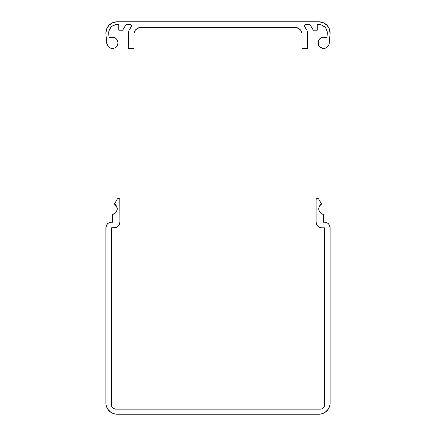<?xml version="1.0" encoding="UTF-8"?>
<svg xmlns="http://www.w3.org/2000/svg" width="436" height="436" viewBox="0 0 436 436"><rect width="100%" height="100%" fill="white"/><g stroke="black" fill="none" stroke-linecap="round" stroke-linejoin="round"><path stroke-width="0.33" stroke-dasharray="2.18 1.64" d="M323.136 37.24L325.834 37.654A0.839 0.839 0 0 0 327 36.951L326.597 37.594L325.834 37.654A5.608 5.608 0 0 0 318.062 42.821A5.608 5.608 0 0 0 323.419 48.423A5.608 5.608 0 0 0 329.251 43.311L330.074 33.992L329.251 43.311M326.864 30.313L327.251 32.008L327 36.951L327.278 33.746A8.409 8.409 0 0 0 318.901 24.601L317.223 24.601L317.223 30.209L313.299 30.209L310.061 24.601L305.881 24.601A1.401 1.401 0 0 0 304.835 26.939A11.211 11.211 0 0 1 307.691 34.411L307.691 48.429L302.088 48.429L302.088 34.411A7.009 7.009 0 0 0 295.079 27.408L140.921 27.408A7.009 7.009 0 0 0 133.912 34.411L133.912 48.429L128.309 48.429L128.309 34.411L128.309 48.429L133.912 48.429L133.912 34.411M131.165 26.939L129.045 30.411L128.309 34.411A11.211 11.211 0 0 1 131.165 26.939A1.401 1.401 0 0 0 130.119 24.601L125.939 24.601L122.701 30.209L118.777 30.209L118.777 24.601L117.099 24.601A8.409 8.409 0 0 0 108.722 33.746L109 36.951A0.839 0.839 0 0 0 110.166 37.654L109.779 37.714M106.101 30.825L105.888 33.011A11.211 11.211 0 0 0 105.926 33.992L106.749 43.311L105.926 33.992A11.211 11.211 0 0 1 117.099 21.8L318.901 21.8L117.099 21.8L112.804 22.656L109.169 25.086M112.815 48.407L109.441 47.628L108.101 46.499L106.749 43.311A5.608 5.608 0 0 0 113.393 48.325A5.608 5.608 0 0 0 117.698 41.197A5.608 5.608 0 0 0 110.166 37.654L111.867 37.234L115.235 38.025M325.436 23.898L328.553 27.305L330.036 31.675L330.074 33.992A11.211 11.211 0 0 0 318.901 21.8L323.419 22.748M116.003 47.061L117.131 45.72M117.791 44.096L117.916 42.347L116.576 39.158M109.125 37.322L108.722 33.746A8.409 8.409 0 0 1 108.689 33.011L108.853 31.37M109.327 29.795L110.106 28.34M111.153 27.065L112.428 26.018M113.878 25.244L115.458 24.765M117.093 24.601L118.777 24.601L118.777 30.209L122.701 30.209L125.939 24.601L130.517 24.661L131.4 25.43M131.509 25.817L131.383 26.601M134.048 33.043L134.446 31.73M135.095 30.52L137.029 28.585L139.558 27.539M140.921 27.408L295.079 27.408M297.761 27.937L300.905 30.52M301.554 31.73L301.952 33.043M302.088 34.411L302.088 48.429L307.691 48.429L307.505 32.378M304.573 26.503L304.889 25.015M305.881 24.601L310.061 24.601L313.299 30.209L317.223 30.209L317.223 24.601L318.901 24.601M320.634 24.781L323.801 26.176L325.103 27.332M321.795 37.54L319.523 39.049L318.231 41.458M318.166 43.883L319.615 46.696L322.362 48.276L325.529 48.113L328.095 46.26M328.668 45.355L329.055 44.363M316.389 198.93L317.141 198.429L318.427 198.729L321.566 204.015A5.608 5.608 0 0 0 323.387 214.392L323.387 222.202L324.509 222.202A5.608 5.608 0 0 1 330.112 227.81L330.112 402.989L329.262 407.279L326.831 410.914M109.349 222.633L112.613 222.202L112.613 214.392A5.608 5.608 0 0 0 114.434 204.015L117.573 198.729L118.859 198.429L119.611 198.93M119.824 199.328L119.9 199.781A1.401 1.401 0 0 0 117.284 199.083L114.434 204.015L116.712 206.501L117.153 209.841L115.6 212.833L112.613 214.392L112.613 222.202L111.491 222.202A5.608 5.608 0 0 0 105.888 227.81L106.313 225.663M109.169 410.914L106.738 407.279L105.888 402.989L105.888 227.81L105.888 402.989A11.211 11.211 0 0 0 117.099 414.2L318.901 414.2A11.211 11.211 0 0 0 330.112 402.989L330.112 227.81L329.687 225.663M320.073 212.474L318.847 209.847L318.956 207.422L319.512 206.07L321.566 204.015L318.716 199.083A1.401 1.401 0 0 0 316.1 199.781L316.1 222.202A5.608 5.608 0 0 0 321.708 227.81L324.509 227.81L321.708 227.81M324.509 404.951L324.509 227.81L324.509 404.951A4.202 4.202 0 0 1 320.302 409.153L115.698 409.153L320.302 409.153M116.445 227.379L111.491 227.81L111.491 404.951A4.202 4.202 0 0 0 115.698 409.153M111.572 405.769L111.491 227.81L114.292 227.81A5.608 5.608 0 0 0 119.9 222.202L119.475 224.349M119.9 199.781L119.9 222.202L119.9 199.781M118.407 198.385L118.859 198.429M118.957 225.319L117.404 226.867M323.801 407.284L324.428 405.769M320.618 227.701L319.555 227.379M316.525 224.349L316.1 222.202L316.1 199.781M321.561 213.722L323.387 214.392L323.387 222.202L324.509 222.202M327.621 223.15L329.169 224.698M323.196 413.344L321.092 413.982M318.901 414.2L117.099 414.2M106.831 224.698L108.379 223.15"/><path stroke-width="0.65" d="M329.251 43.311A5.608 5.608 0 0 1 323.419 48.423A5.608 5.608 0 0 1 318.062 42.821A5.608 5.608 0 0 1 325.834 37.654L323.136 37.24L320.564 38.155L319.523 39.049L318.231 41.458L318.465 44.908L319.615 46.696L322.362 48.276L325.529 48.113L327.365 47.039L329.055 44.363L330.074 33.992L329.518 29.414L327.169 25.441L323.419 22.748L318.901 21.8A11.211 11.211 0 0 1 330.074 33.992L329.055 44.363M109.779 37.714L110.166 37.654A5.608 5.608 0 0 1 117.698 41.197A5.608 5.608 0 0 1 113.393 48.325A5.608 5.608 0 0 1 106.749 43.311L105.926 33.992A11.211 11.211 0 0 1 105.888 33.011A11.211 11.211 0 0 0 105.926 33.992L106.749 43.311L108.101 46.499L109.441 47.628L111.066 48.282L112.815 48.407L114.515 47.987L116.003 47.061L117.131 45.72L117.791 44.096L117.916 42.347L117.497 40.646L116.576 39.158L115.235 38.025L111.867 37.234L110.166 37.654A0.839 0.839 0 0 1 109 36.951L108.722 33.746A8.409 8.409 0 0 1 117.099 24.601L118.777 24.601L118.777 30.209L122.701 30.209L125.939 24.601L130.119 24.601A1.401 1.401 0 0 1 131.165 26.939L129.045 30.411L128.495 32.378L128.309 48.429L133.912 48.429L133.912 34.411A7.009 7.009 0 0 1 140.921 27.408L295.079 27.408A7.009 7.009 0 0 1 302.088 34.411L302.088 48.429L307.691 48.429L307.505 32.378L306.955 30.411L304.835 26.939A1.401 1.401 0 0 1 305.881 24.601L310.061 24.601L313.299 30.209L317.223 30.209L317.223 24.601L318.901 24.601A8.409 8.409 0 0 1 327.278 33.746L327 36.951A0.839 0.839 0 0 1 325.834 37.654L326.597 37.594L327 36.951L327.251 32.008L326.139 28.732L326.864 30.313M105.888 33.011A11.211 11.211 0 0 1 117.099 21.8L112.804 22.656L109.169 25.086L106.738 28.722L105.888 33.011M133.912 34.411L133.912 48.429L128.309 48.429L128.309 34.411A11.211 11.211 0 0 1 131.165 26.939L131.383 26.601L131.165 26.939M307.505 32.378L306.955 30.411L304.835 26.939A11.211 11.211 0 0 1 307.691 34.411L307.691 48.429L302.088 48.429L302.088 34.411M318.901 21.8L117.099 21.8L318.901 21.8M109.125 37.322L108.722 33.746A8.409 8.409 0 0 1 108.689 33.011L109.327 29.795L111.153 27.065L112.428 26.018L115.458 24.765L118.777 24.601L118.777 30.209L122.701 30.209L125.939 24.601L130.517 24.661L131.4 25.43L131.383 26.601M134.048 33.043L135.095 30.52L137.029 28.585L140.921 27.408L295.079 27.408L298.971 28.585L300.905 30.52L301.952 33.043M304.573 26.503L304.835 26.939L304.584 25.468L305.347 24.71L310.061 24.601L313.299 30.209L317.223 30.209L317.223 24.601L320.634 24.781L322.291 25.315L325.103 27.332L326.139 28.732L325.103 27.332M112.815 48.407L114.515 47.987L116.003 47.061M117.131 45.72L117.791 44.096M116.576 39.158L115.235 38.025M108.853 31.37L109.327 29.795M110.106 28.34L111.153 27.065M112.428 26.018L113.878 25.244M115.458 24.765L117.099 24.601M131.4 25.43L131.509 25.817M134.446 31.73L135.095 30.52M139.553 27.539L140.921 27.408M295.079 27.408L297.761 27.937M300.905 30.52L301.554 31.73M304.889 25.015L305.881 24.601M318.901 24.601L320.634 24.781M323.136 37.24L321.795 37.54M318.231 41.458L318.166 43.883M328.095 46.26L328.668 45.355M325.436 23.898L323.419 22.748M109.169 25.086L107.774 26.781L106.101 30.825M318.765 208.871A5.608 5.608 0 0 1 321.566 204.015L318.716 199.083L321.566 204.015L319.512 206.07L318.956 207.422L318.847 209.847L319.512 211.673L320.76 213.166L323.387 214.392A5.608 5.608 0 0 1 318.765 208.871M118.407 198.385L118.859 198.429L117.96 198.489L117.284 199.083L114.434 204.015A5.608 5.608 0 0 1 112.613 214.392L112.613 222.202L111.491 222.202L112.613 222.202L112.613 214.392L115.6 212.833L117.153 209.841L116.712 206.501L114.434 204.015L117.284 199.083A1.401 1.401 0 0 1 119.9 199.781L119.9 222.202A5.608 5.608 0 0 1 114.292 227.81L111.491 227.81L115.387 227.701L117.409 226.867L116.439 227.385M106.313 225.663L106.831 224.698L105.888 227.81L105.888 402.989L105.888 227.81A5.608 5.608 0 0 1 111.491 222.202L108.379 223.15L109.349 222.633M117.099 414.2L318.901 414.2L117.099 414.2A11.211 11.211 0 0 1 105.888 402.989L106.101 405.175L107.774 409.219L110.869 412.309L109.169 410.914M326.831 410.914L325.131 412.309L328.226 409.219L329.899 405.175L330.112 402.989L330.112 227.81L330.112 402.989A11.211 11.211 0 0 1 318.901 414.2L321.092 413.982L318.901 414.2M324.509 222.202L323.387 222.202L324.509 222.202A5.608 5.608 0 0 1 330.112 227.81L329.169 224.698L329.687 225.663M323.387 222.202L323.387 214.392L323.387 222.202M316.1 199.781L316.1 222.202L316.1 199.781A1.401 1.401 0 0 1 318.716 199.083L318.04 198.489L317.141 198.429L316.389 198.93L316.721 198.614M321.708 227.81L324.509 227.81L321.708 227.81A5.608 5.608 0 0 1 316.1 222.202L317.043 225.319L316.525 224.349M324.509 227.81L324.509 404.951A4.202 4.202 0 0 1 320.302 409.153L115.698 409.153A4.202 4.202 0 0 1 111.491 404.951L111.491 227.81L111.491 404.951L111.812 406.559L112.722 407.922L114.085 408.837L115.698 409.153L320.302 409.153L321.915 408.837L323.278 407.922L324.188 406.559L324.509 404.951L324.509 227.81M119.475 224.349L118.957 225.319L119.9 222.202L119.824 199.328M118.859 198.429L119.279 198.614M118.957 225.319L117.409 226.867M320.613 227.701L318.591 226.867L317.043 225.319L319.561 227.385M316.176 199.328L316.389 198.93L316.176 199.328M327.621 223.15L325.605 222.311L327.621 223.15L329.169 224.698M323.196 413.344L325.131 412.309L321.092 413.982M114.908 413.982L110.869 412.309L114.908 413.982M106.831 224.698L108.379 223.15M111.572 405.769L112.199 407.284L113.36 408.445L115.698 409.153M320.302 409.153L321.915 408.837L323.801 407.284M324.428 405.769L324.509 404.951M320.073 212.474L321.561 213.722"/></g></svg>
